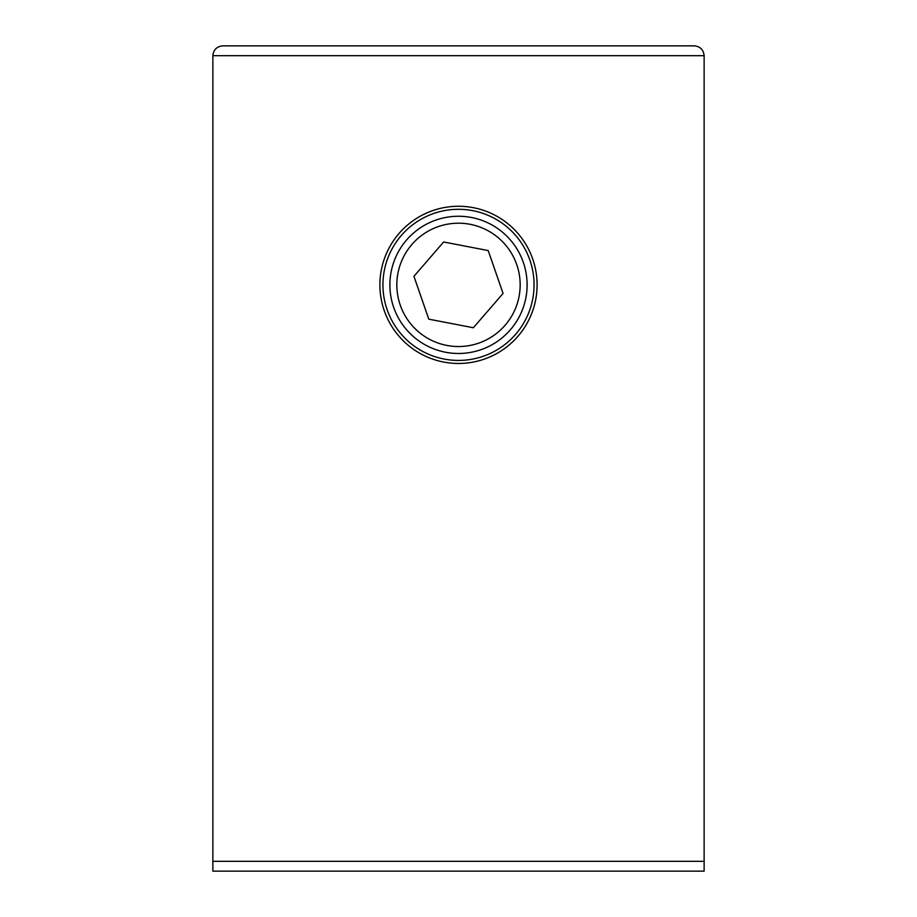 <?xml version="1.0" encoding="UTF-8"?>
<svg xmlns="http://www.w3.org/2000/svg" width="917" height="917" viewBox="0 0 917 917"><rect width="100%" height="100%" fill="white"/><g stroke="black" fill="none" stroke-linecap="round" stroke-linejoin="round"><path stroke-width="1.38" d="M537.098 284.866A78.598 78.598 0 0 0 458.5 206.268A78.598 78.598 0 0 0 379.902 284.866A78.598 78.598 0 0 0 458.5 363.464A78.598 78.598 0 0 0 537.098 284.866M694.295 45.85C700.221 46.48 703.499 49.747 704.13 55.673L212.87 55.673C213.501 49.747 216.779 46.48 222.705 45.85L694.295 45.85C700.221 46.48 703.499 49.747 704.13 55.673L704.13 871.15L212.87 871.15L212.87 861.327L704.13 861.327M222.705 45.85C216.779 46.48 213.501 49.747 212.87 55.673L212.87 861.327M534.061 284.866A75.561 75.561 0 0 1 458.5 360.427A75.561 75.561 0 0 1 382.939 284.866A75.561 75.561 0 0 1 458.5 209.305A75.561 75.561 0 0 1 534.061 284.866M428.801 319.173L473.355 327.747L503.066 293.44L488.199 250.559L443.645 241.996L413.934 276.304L428.801 319.173M396.832 284.866A61.668 61.668 0 0 0 458.5 346.534A61.668 61.668 0 0 0 520.168 284.866A61.668 61.668 0 0 0 458.5 223.198A61.668 61.668 0 0 0 396.832 284.866M527.115 284.866A68.615 68.615 0 0 1 458.5 353.481A68.615 68.615 0 0 1 389.885 284.866A68.615 68.615 0 0 1 458.5 216.252A68.615 68.615 0 0 1 527.115 284.866"/></g></svg>
